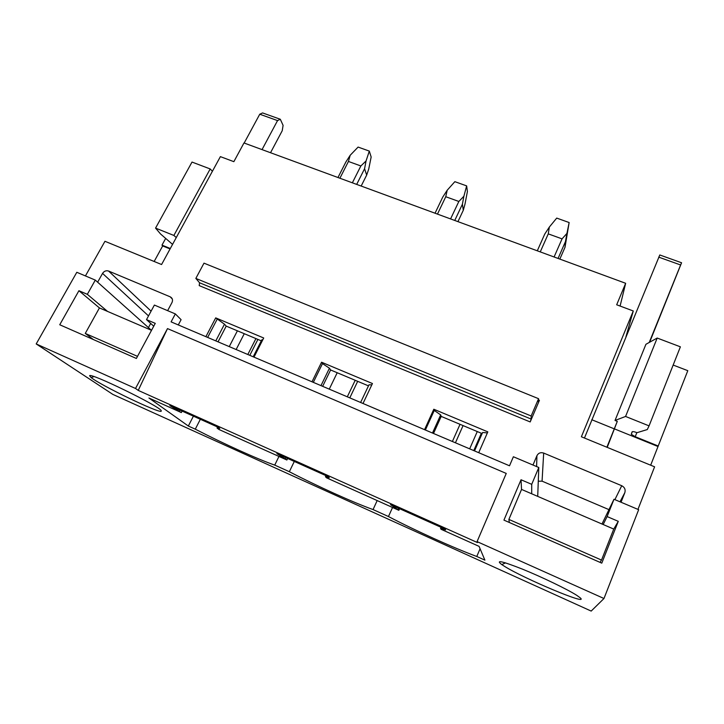 <?xml version="1.0" encoding="UTF-8"?>
<svg xmlns="http://www.w3.org/2000/svg" width="724" height="724" viewBox="0 0 724 724"><rect width="100%" height="100%" fill="white"/><g stroke="black" fill="none" stroke-linecap="round" stroke-linejoin="round"><path stroke-width="1.09" d="M135.515 388.471L167.497 328.596L138.239 390.408L135.515 388.471L36.2 343.936L112.826 394.39L591.182 611.074L603.979 598.513L638.659 509.687L613.988 499.261L607.11 516.565L603.173 524.52M138.239 390.408L477.478 542.584L477.071 541.615L603.979 598.513M278.957 456.437L274.731 465.107C257.581 459.179 223.426 443.694 195.281 429.169L188.331 426.029L148.936 398.01L181.335 412.571L169.841 405.585L218.358 427.368L219.761 428.454L217.037 428.029L218.856 429.432L286.885 460.002L276.876 453.631L328.361 476.736L329.293 477.632L325.438 476.727L326.669 477.876L398.843 510.311L390.517 504.637L445.26 529.208L445.667 529.878L440.536 528.429L441.097 529.298L479.08 546.367L484.899 560.15L476.781 556.485C452.971 547.652 415.214 530.52 388.453 516.538L392.553 507.488M274.731 465.107L289.338 471.713C316.85 485.994 352.733 502.266 373.059 509.569L388.453 516.538M576.72 595.3C567.39 589.327 541.932 577.046 522.511 569.164C502.076 561.109 495.162 559.58 501.786 564.584L504.447 566.295C523.959 578.612 589.508 606.187 580.331 597.915L576.72 595.3M161.18 411.295L161.235 410.644C159.398 406.119 89.314 371.973 89.604 375.783L91.152 377.584C100.989 385.512 158.221 413.042 161.18 411.295M477.071 541.615L506.248 473.433L167.497 328.596M36.2 343.936L76.807 272.287L95.296 280.098L87.332 294.315L78.916 290.722L59.739 324.759L136.374 358.461L155.262 323.366L146.51 319.619L154.384 305.066L175.344 313.917L171.09 321.872L509.515 465.794L513.379 456.754L538.801 467.487L531.724 484.329L521.027 479.759L503.94 520.113L601.789 563.145L618.278 521.334L607.11 516.565M311.999 381.792L321.565 362.226L372.444 383.53L363.005 403.485M424.545 429.658L433.812 409.241L487.822 431.866L478.718 452.69M532.982 465.034L536.909 455.722L536.62 466.573M621.038 502.239L624.839 492.637C625.69 489.587 624.658 487.288 621.735 485.723L543.679 453.07C540.647 452.129 538.385 453.016 536.909 455.722M621.735 485.723L614.893 499.641L621.735 485.723M637.962 509.388L654.596 466.808L581.381 436.771L633.274 310.976L616.676 304.777L625.654 283.292L243.97 142.963L233.861 161.669L220.386 156.628L161.579 264.522L104.953 241.291L85.432 275.925M97.64 282.188L102.555 273.401L148.52 315.917M167.633 310.659L171.986 302.551C173.063 299.98 172.475 298.08 170.212 296.831L108.573 271.038C106.129 270.314 104.12 271.102 102.555 273.401M175.344 313.917L181.09 319.673L178.294 324.94M205.888 336.669L215.707 317.881L263.708 337.99L253.997 357.131M530.185 421.938L539.425 400.336L538.475 402.001L538.566 398.689L531.163 415.983L531.163 419.069L530.185 421.938L199.209 285.618L199.571 282.776L195.842 278.414L531.163 415.983M195.842 278.414L203.987 263.156L538.566 398.689M620.097 306.053L625.654 283.292M188.331 426.029L193.408 416.164M229.255 346.606L237.4 330.814M195.281 429.169L200.349 419.287M236.142 349.538L244.269 333.701M261.301 340.85L226.205 326.117L224.485 324.18L215.707 317.881M181.335 412.571L182.104 411.087M218.042 341.837L226.205 326.117M482.13 433.595L441.206 416.409L440.672 414.897L434.255 410.436L433.812 409.241M398.843 510.311L399.576 508.701M433.513 433.468L441.206 416.409M368.48 385.865L330.606 369.964L329.447 368.217L322.497 363.584L321.565 362.226M286.885 460.002L287.636 458.455M322.66 386.326L330.606 369.964M289.338 471.713L294.297 461.45M329.266 389.141L337.203 372.733M179.317 411.087L179.842 410.074M215.797 340.886L224.485 324.18M207.652 337.42L217.073 319.393M217.037 428.029L217.562 427.006M253.201 356.796L261.807 339.837L262.839 339.701M377.168 500.574L373.059 509.569M285.437 458.754L285.944 457.704M320.985 385.621L329.447 368.217M313.329 382.363L322.497 363.584M325.438 476.727L325.945 475.659M360.615 402.472L368.978 384.815L371.837 384.815M480.084 548.747L476.781 556.485M398.037 509.334L398.535 508.239M432.481 433.033L440.672 414.897M425.377 430.011L434.255 410.436M440.536 528.429L441.025 527.316M474.528 450.916L482.609 432.49L487.361 432.916M95.296 280.098L151.407 330.271M154.158 261.482L162.674 245.934L170.077 248.929M165.669 238.404L161.986 245.137L162.674 245.934M212.413 171.262L210.186 168.945L192.014 162.067L155.56 228.105L173.878 235.445L176.276 237.562M172.556 244.377L160.547 233.97L155.56 228.105M161.986 245.137L170.303 248.504M210.186 168.945L173.878 235.445M150.692 323.42L148.429 327.61M146.51 319.619L153.732 326.198M78.916 290.722L99.432 307.926L151.515 330.316M87.332 294.315L107.514 311.401M613.988 499.261L601.988 524.013M538.801 467.487L537.715 496.374M673.166 365.059L687.8 370.67L650.677 465.197M607.21 447.369L617.282 421.368L615.029 420.463L625.572 416.454L649.066 425.875L647.283 429.558L637.011 432.681C634.251 431.64 632.604 431.377 632.07 431.884L631.292 434.3L635.22 436.708L658.27 446.038M615.029 420.463L645.926 344.289L657.193 338.045L680.388 346.823L649.066 425.875M614.54 428.916L657.998 446.518M625.97 336.687L633.274 310.976M657.193 338.045L625.572 416.454M608.965 509.633L542.068 481.161L538.285 481.234M531.724 484.329L531.697 493.786M521.027 479.759L521.542 489.424L508.881 519.416L509.334 522.484M618.278 521.334L613.753 529.072L521.542 489.424M249.798 355.339L257.898 339.42M339.9 178.231L348.434 161.461L350.19 155.262L345.891 161.968L337.972 177.516M352.362 182.81L360.86 165.959L348.434 161.461M247.816 354.498L255.925 338.597M361.167 186.05L366.679 175.072L368.706 169.163L371.159 156.999L369.312 151.09L358.099 147.081L350.19 155.262M360.86 165.959L366.054 160.972L364.57 168.746L356.688 184.403M369.312 151.09L366.054 160.972M366.679 175.072L364.57 168.746M349.801 397.865L357.683 381.331M437.468 214.096L445.758 196.729L447.197 190.231L442.744 197.1L435.043 213.209M450.581 218.919L458.844 201.462L445.758 196.729M347.312 396.815L355.203 380.29M457.948 221.625L463.297 210.259L464.998 204.068L467.405 191.552L466.645 185.887L454.853 181.67L447.197 190.231M458.844 201.462L463.885 196.249L462.401 204.231L454.753 220.458M466.645 185.887L463.885 196.249M463.297 210.259L462.401 204.231M455.432 442.789L463.07 425.594M540.258 251.889L548.267 233.87L549.344 227.055L544.738 234.096L537.299 250.803M469.668 448.844L477.27 431.558M554.086 256.975L562.059 238.866L548.267 233.87M452.382 441.495L460.03 424.318M559.833 259.092L565.001 247.3L569.145 222.54L556.72 218.096L549.344 227.055M562.059 238.866L566.937 233.399L565.453 241.608L558.068 258.441M473.768 450.59L481.36 433.269M569.145 222.54L566.937 233.399M565.001 247.3L565.453 241.608M277.545 120.591L259.753 114.22L262.586 112.926L280.306 119.261L277.545 120.591L262.043 149.606M244.178 143.035L259.753 114.22M270.532 152.728L282.224 130.727L283.093 125.379L280.306 119.261M584.458 438.029L659.79 254.966L681.574 262.758L680.614 264.975L658.722 257.138M606.884 447.233L617.282 421.368M649.238 342.452L680.614 264.975M649.636 342.235L681.574 262.758M137.506 356.362L85.269 333.429L99.432 307.926M85.269 333.429L93.405 339.565M613.753 529.072L601.508 560.077L508.881 519.416M601.508 560.077L600.042 562.376M538.529 399.965L539.425 400.336M531.163 419.069L199.571 282.776M151.09 311.166L108.573 271.038L151.09 311.166M170.212 296.831L172.303 298.985M636.849 432.608L635.22 436.708M624.839 492.637L619.997 501.804M543.679 453.07L542.068 481.161M614.26 428.843L591.779 419.73M93.984 376.589L91.152 377.584M632.342 431.676L631.292 434.3M505.524 562.874L501.786 564.584"/></g></svg>
